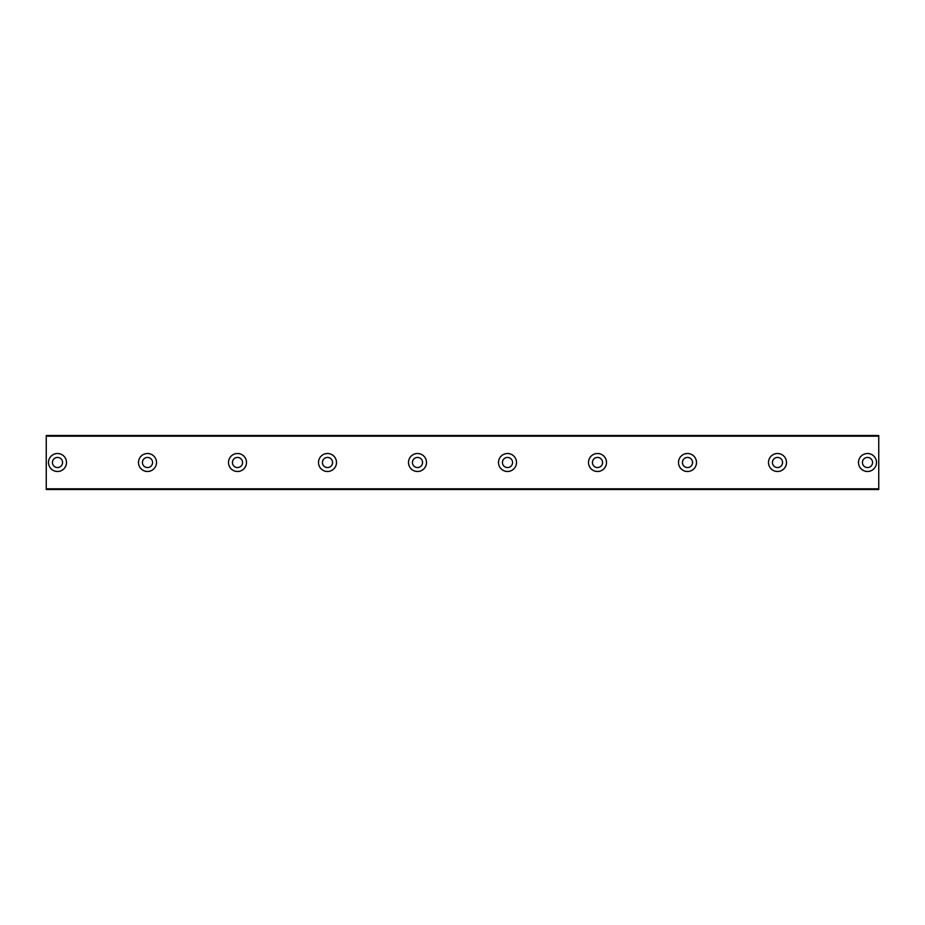 <?xml version="1.0" encoding="UTF-8"?>
<svg xmlns="http://www.w3.org/2000/svg" width="925" height="925" viewBox="0 0 925 925"><rect width="100%" height="100%" fill="white"/><g stroke="black" fill="none" stroke-linecap="round" stroke-linejoin="round"><path stroke-width="1.39" d="M57.5 467.564A5.064 5.064 0 0 1 52.436 462.5A5.064 5.064 0 0 1 57.5 457.436A5.064 5.064 0 0 1 62.565 462.5A5.064 5.064 0 0 1 57.5 467.564M867.5 467.564A5.064 5.064 0 0 1 862.435 462.5A5.064 5.064 0 0 1 867.5 457.436A5.064 5.064 0 0 1 872.564 462.5A5.064 5.064 0 0 1 867.5 467.564M777.497 467.564A5.064 5.064 0 0 1 772.433 462.5A5.064 5.064 0 0 1 777.497 457.436A5.064 5.064 0 0 1 782.562 462.5A5.064 5.064 0 0 1 777.497 467.564M687.495 467.564A5.064 5.064 0 0 1 682.442 462.5A5.064 5.064 0 0 1 687.495 457.436A5.064 5.064 0 0 1 692.559 462.5A5.064 5.064 0 0 1 687.495 467.564M597.504 467.564A5.064 5.064 0 0 1 592.439 462.5A5.064 5.064 0 0 1 597.504 457.436A5.064 5.064 0 0 1 602.568 462.5A5.064 5.064 0 0 1 597.504 467.564M507.501 467.564A5.064 5.064 0 0 1 502.437 462.5A5.064 5.064 0 0 1 507.501 457.436A5.064 5.064 0 0 1 512.566 462.5A5.064 5.064 0 0 1 507.501 467.564M417.499 467.564A5.064 5.064 0 0 1 412.434 462.5A5.064 5.064 0 0 1 417.499 457.436A5.064 5.064 0 0 1 422.563 462.5A5.064 5.064 0 0 1 417.499 467.564M327.496 467.564A5.064 5.064 0 0 1 322.432 462.5A5.064 5.064 0 0 1 327.496 457.436A5.064 5.064 0 0 1 332.561 462.5A5.064 5.064 0 0 1 327.496 467.564M237.505 467.564A5.064 5.064 0 0 1 232.441 462.5A5.064 5.064 0 0 1 237.505 457.436A5.064 5.064 0 0 1 242.558 462.5A5.064 5.064 0 0 1 237.505 467.564M147.503 467.564A5.064 5.064 0 0 1 142.438 462.5A5.064 5.064 0 0 1 147.503 457.436A5.064 5.064 0 0 1 152.567 462.5A5.064 5.064 0 0 1 147.503 467.564M57.5 453.504A8.996 8.996 0 0 0 48.505 462.5A8.996 8.996 0 0 0 57.5 471.496A8.996 8.996 0 0 0 66.496 462.5A8.996 8.996 0 0 0 57.5 453.504M867.5 453.504A8.996 8.996 0 0 0 858.504 462.5A8.996 8.996 0 0 0 867.5 471.496A8.996 8.996 0 0 0 876.495 462.5A8.996 8.996 0 0 0 867.5 453.504M777.497 453.504A8.996 8.996 0 0 0 768.502 462.5A8.996 8.996 0 0 0 777.497 471.496A8.996 8.996 0 0 0 786.504 462.5A8.996 8.996 0 0 0 777.497 453.504M687.495 453.504A8.996 8.996 0 0 0 678.499 462.5A8.996 8.996 0 0 0 687.495 471.496A8.996 8.996 0 0 0 696.502 462.5A8.996 8.996 0 0 0 687.495 453.504M597.504 453.504A8.996 8.996 0 0 0 588.497 462.5A8.996 8.996 0 0 0 597.504 471.496A8.996 8.996 0 0 0 606.499 462.5A8.996 8.996 0 0 0 597.504 453.504M507.501 453.504A8.996 8.996 0 0 0 498.506 462.5A8.996 8.996 0 0 0 507.501 471.496A8.996 8.996 0 0 0 516.497 462.5A8.996 8.996 0 0 0 507.501 453.504M417.499 453.504A8.996 8.996 0 0 0 408.503 462.5A8.996 8.996 0 0 0 417.499 471.496A8.996 8.996 0 0 0 426.494 462.5A8.996 8.996 0 0 0 417.499 453.504M327.496 453.504A8.996 8.996 0 0 0 318.501 462.5A8.996 8.996 0 0 0 327.496 471.496A8.996 8.996 0 0 0 336.503 462.5A8.996 8.996 0 0 0 327.496 453.504M237.505 453.504A8.996 8.996 0 0 0 228.498 462.5A8.996 8.996 0 0 0 237.505 471.496A8.996 8.996 0 0 0 246.501 462.5A8.996 8.996 0 0 0 237.505 453.504M147.503 453.504A8.996 8.996 0 0 0 138.496 462.5A8.996 8.996 0 0 0 147.503 471.496A8.996 8.996 0 0 0 156.498 462.5A8.996 8.996 0 0 0 147.503 453.504M46.25 436.172L878.75 436.172L878.75 435.502L46.25 435.502L46.25 489.498L878.75 489.498L878.75 488.828L46.25 488.828M878.75 436.172L878.75 488.828"/></g></svg>
